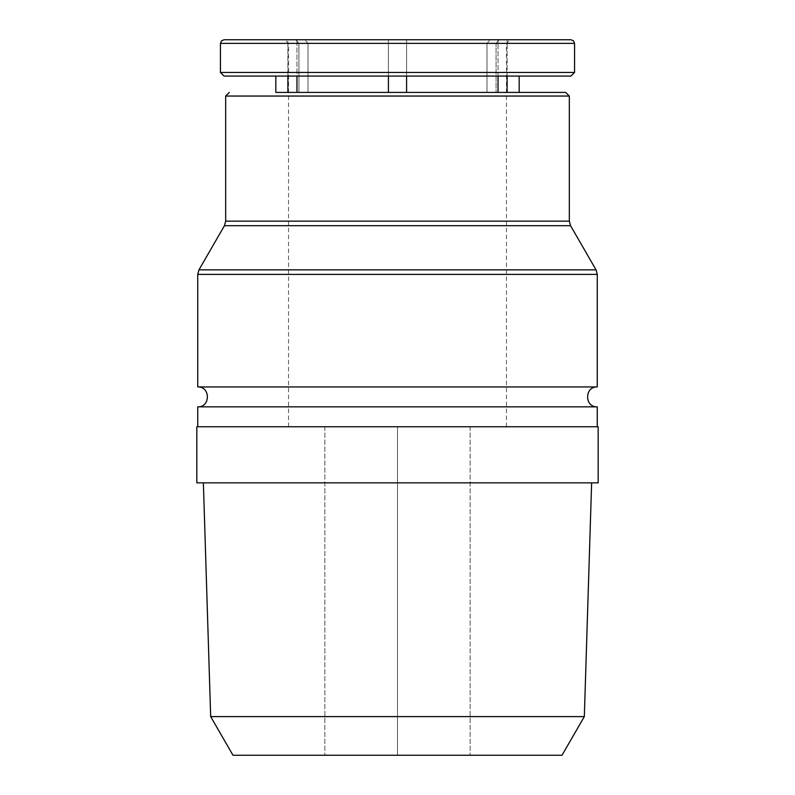 <?xml version="1.0" encoding="UTF-8"?>
<svg xmlns="http://www.w3.org/2000/svg" width="795" height="795" viewBox="0 0 795 795"><rect width="100%" height="100%" fill="white"/><g stroke="black" fill="none" stroke-linecap="round" stroke-linejoin="round"><path stroke-width="0.6" stroke-dasharray="3.98 2.98" d="M275.825 76.072L388.417 76.072L287.879 76.072L287.879 39.75L296.962 39.75L287.879 39.75L287.879 92.409L388.417 92.409L388.417 76.072L498.038 76.072L388.417 76.072L388.417 39.75L510.092 39.75L296.962 39.75L388.417 39.75L388.417 76.072M296.962 92.409L388.417 92.409L296.962 92.409L296.962 39.75L296.962 76.072M498.038 76.072L498.038 39.75L498.038 76.072L507.121 76.072L507.121 92.409L519.175 92.409L406.583 92.409L498.038 92.409L498.038 76.072L519.175 76.072M519.175 92.409L388.417 92.409L406.583 92.409L406.583 39.75L406.583 43.377L486.997 43.377L490.147 39.75L486.997 43.377L406.583 43.377L406.583 39.75L406.583 76.072M224.071 39.75L570.929 39.75M295.77 39.75L298.93 43.377L295.77 39.75M298.93 43.377L288.545 43.377L298.93 43.377L298.93 92.409L298.93 43.377M308.003 43.377L388.417 43.377L308.003 43.377L304.853 39.75L308.003 43.377L308.003 92.409L308.003 43.377M496.07 43.377L499.23 39.75L496.07 43.377L506.455 43.377L496.07 43.377L496.07 92.409L496.07 43.377M197.736 406.851L597.264 406.851M196.832 426.756L598.168 426.756M197.736 386.946L597.264 386.946M224.071 76.072L570.929 76.072M406.583 92.409L406.583 43.377L406.583 92.409M486.997 92.409L486.997 43.377L486.997 92.409M388.417 92.409L388.417 43.377L388.417 92.409M196.832 482.853L598.168 482.853M397.5 482.853L591.629 482.853L397.5 482.853M210.675 716.613L584.325 716.613M232.985 755.25L562.015 755.25M397.5 755.25L470.143 755.25L324.857 755.25L397.5 755.25L397.5 426.756L397.5 755.25M324.857 426.756L324.857 755.25L324.857 426.756M470.143 426.756L470.143 755.25L470.143 426.756M507.121 76.072L507.121 39.75L507.121 76.072M197.736 274.384L597.264 274.384M198.959 269.843L596.041 269.843M224.458 225.691L570.542 225.691M225.671 221.149L569.329 221.149M225.671 96.046L569.329 96.046M220.444 72.434L574.556 72.434M220.444 43.377L574.556 43.377M288.545 426.756L288.545 43.377L284.908 39.75M506.455 426.756L506.455 43.377L510.092 39.75"/><path stroke-width="1.19" d="M287.879 76.072L275.825 76.072L275.825 92.409L287.879 92.409L287.879 76.072M570.542 225.691L596.041 269.843L198.959 269.843L224.458 225.691L570.542 225.691L569.329 221.149L225.671 221.149L225.671 96.046L569.329 96.046L565.692 92.409L519.175 92.409L519.175 76.072L507.121 76.072L507.121 92.409L498.038 92.409L498.038 76.072M388.417 76.072L388.417 92.409L406.583 92.409L406.583 76.072M296.962 92.409L296.962 76.072M220.444 43.377L574.556 43.377L573.513 40.833L570.929 39.75L224.071 39.75L221.487 40.833L220.444 43.377L220.444 72.434L224.071 76.072L570.929 76.072L574.556 72.434L220.444 72.434M597.264 426.756L597.264 406.851L197.736 406.851L197.736 426.756M597.264 406.851C584.424 407.467 584.424 386.34 597.264 386.946L197.736 386.946C210.576 386.34 210.576 407.467 197.736 406.851M565.692 92.409L275.825 92.409M598.168 426.756L196.832 426.756L196.832 482.853L598.168 482.853L598.168 426.756M210.675 716.613L232.985 755.25L562.015 755.25L584.325 716.613L210.675 716.613L203.371 482.853M596.041 269.843L597.264 274.384L197.736 274.384L197.736 386.946M597.264 274.384L597.264 386.946M198.959 269.843L197.736 274.384M224.458 225.691L225.671 221.149M569.329 96.046L569.329 221.149M225.671 96.046L229.308 92.409M574.556 43.377L574.556 72.434M584.325 716.613L591.629 482.853"/></g></svg>
